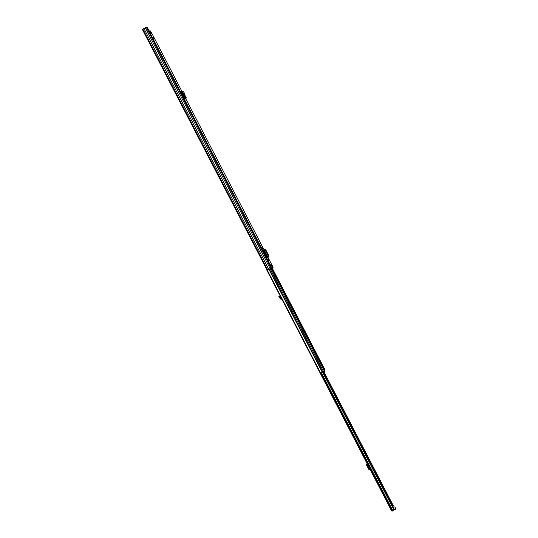 <?xml version="1.0" encoding="UTF-8"?>
<svg xmlns="http://www.w3.org/2000/svg" width="538" height="538" viewBox="0 0 538 538"><rect width="100%" height="100%" fill="white"/><g stroke="black" fill="none" stroke-linecap="round" stroke-linejoin="round"><path stroke-width="0.81" d="M152.92 37.115L153.606 38.272L152.92 37.115M262.342 247.83L261.75 246.915L262.342 247.83M270.937 264.777L271.448 265.637L270.937 264.777M268.61 259.921L268.025 259.027L268.61 259.921M263.479 250.271L267.083 257.446L268.839 256.888L267.911 257.211L268.785 255.631L268.731 256.929M271.017 265.671L269.908 264.145L271.017 265.671M271.011 263.855L272.1 265.355L271.011 263.855M150.015 32.125L146.921 26.947L271.764 267.776L273.143 267.319L267.615 269.935L271.764 267.776M150.479 32.569L149.698 31.07L150.169 30.807L151.131 31.971M150.169 30.807L151.514 33.8M183.653 96.699L181.514 92.751L181.985 92.496L180.822 91.299L183.902 97.418L184.689 95.804L182.698 93.619L182.301 91.245L182.765 91.144M181.467 92.704L181.985 92.496L182.53 93.41L182.066 93.666M184.117 96.436L182.53 93.41M142.348 29.429L267.13 270.184L267.695 269.908L267.13 270.184L142.348 29.429L146.921 26.947M143.861 28.373L268.758 269.33M145.247 27.606L270.17 268.596M151.743 34.062L149.853 31.863M264.985 249.484L264.131 249.921L267.911 257.211L264.145 249.914M263.694 250.15L264.198 249.888L267.971 257.157M267.541 257.574L268.254 257.177M264.884 249.498L265.873 250.009L268.785 255.631M265.873 250.009L265.449 250.237L268.348 255.832M265.449 250.237L264.703 249.639L264.198 249.888M184.628 94.809L183.122 93.256L182.819 91.13L183.996 92.354L184.655 94.883L186.202 97.358L185.428 98.965L183.902 97.418M183.566 96.773L184.238 96.094L183.303 94.607M183.122 93.256L183.781 94.345M323.163 368.012L322.349 366.445M271.199 268.072L324.266 370.44L323.365 371.381L320.453 372.76L267.265 270.13M321.677 365.443L322.376 365.02L323.331 367.084L322.376 365.02M323.782 369.505L324.38 368.685L272.067 267.769M324.36 369.095L323.325 367.098L322.948 367.34M324.286 369.182L324.522 370.097L324.212 370.292L323.795 369.532M324.609 371.26L324.259 370.601M324.165 370.951L324.582 371.745L324.609 371.274M324.69 369.956L324.38 368.833M324.582 371.745L320.964 373.527L320.554 372.733L320.964 373.527M324.172 372.02L323.755 371.213L321.327 372.437L321.751 373.244M324.589 371.624L324.609 372.451L324.239 371.987M320.581 372.726L321.327 372.437M323.755 371.213L324.145 370.964M321.744 365.584L322.363 365.208M373.762 476.493L374.32 477.569M323.311 372.457L394.038 508.901L393.903 509.789M322.834 372.693L393.614 509.244L394.038 508.901M267.278 270.163L266.922 270.358L391.624 510.959L393.628 510.011L393.614 509.244M324.32 372.599L393.258 505.585L393.002 506.904M391.852 510.992L395.645 509.17L395.208 507.368M321.28 373.453L392.558 511.026M394.172 509.399L395.356 508.605L394.926 506.823L393.258 507.395M367.589 464.583L366.566 465.067L367.662 464.731M368.86 469.486L366.566 465.067L368.86 469.486L369.956 469.149M366.566 464.832L368.456 468.706M366.97 464.24L366.459 464.556L367.131 464.556M281.569 298.691L280.937 298.738L280.695 298.153L280.137 298.442L280.359 298.98L281.892 299.236M281.246 298.852L281.542 298.556L280.439 296.734L279.229 296.176L280.695 298.153M280.137 298.442L278.825 296.66L279.222 296.176M151.117 31.937L182.369 92.233M184.662 96.652L185.227 97.741M185.664 98.582L264.124 249.928M267.978 257.359L273.143 267.319M262.309 247.85L262.699 248.603M268.576 259.935L268.973 260.695M142.805 28.958L267.675 269.894M146.175 27.088L271.112 268.106M263.889 250.049L267.736 257.467M264.703 249.639L265.126 249.417M268.865 256.626L268.428 256.828M185.516 98.656L183.996 97.116M185.919 98.441L184.399 96.894M186.202 97.358L184.689 95.804M184.655 94.883L183.149 93.323M182.833 91.796L182.308 91.911M323.022 367.299L324.078 369.324M271.865 267.83L322.275 365.067M271.522 267.944L321.973 365.268M268.899 269.262L322.154 372.007M269.256 269.081L322.504 371.805M270.11 268.637L323.365 371.381M271.011 268.166L324.246 370.864M324.522 370.097L324.105 369.303M322.255 366.048L321.953 365.477M321.65 373.291L392.801 510.569M321.166 373.493L392.35 510.831M395.343 509.479L395.053 508.914M395.215 507.388L394.926 506.823M395.645 509.17L395.356 508.605M367.346 464.886L369.64 469.304M367.373 464.691L367.178 464.314L367.367 464.691M279.834 296.781L279.43 297.265M268.482 256.767L268.919 256.565M185.482 98.683L183.962 97.136M186.04 98.36L184.521 96.813M324.609 372.451L323.58 372.975M266.922 270.358L391.624 510.959M393.628 510.011L394.085 509.641"/></g></svg>
